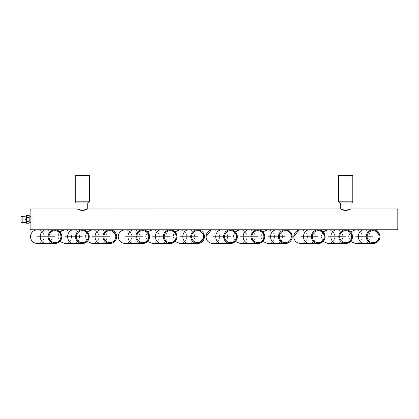 <?xml version="1.0" encoding="UTF-8"?>
<svg xmlns="http://www.w3.org/2000/svg" width="419" height="419" viewBox="0 0 419 419"><rect width="100%" height="100%" fill="white"/><g stroke="black" fill="none" stroke-linecap="round" stroke-linejoin="round"><path stroke-width="0.31" stroke-dasharray="2.1 1.57" d="M61.813 236.651A6.856 6.856 0 0 0 54.957 229.795A6.856 6.856 0 0 0 48.101 236.651A6.856 6.856 0 0 0 54.957 243.507L46.137 243.507A6.856 5.939 90 0 0 52.076 236.651A6.856 5.939 90 0 0 46.137 229.795A6.856 5.939 -90 0 0 40.203 236.651A6.856 5.939 -90 0 0 46.137 243.507A6.856 5.939 -90 0 0 52.076 236.651A6.856 5.939 -90 0 0 46.137 229.795A6.856 5.939 -90 0 0 40.203 236.651A6.856 5.939 90 0 0 46.137 243.507A6.856 5.939 90 0 0 52.076 236.651A6.856 5.939 -90 0 0 46.137 229.795A6.856 5.939 90 0 0 40.203 236.651A6.856 5.939 -90 0 0 46.137 243.507A6.856 5.939 -90 0 0 52.076 236.651A6.856 5.939 90 0 0 46.137 229.795A6.856 5.939 -90 0 0 40.203 236.651A6.856 5.939 90 0 0 46.137 243.507A6.856 5.939 90 0 0 52.076 236.651A6.856 5.939 -90 0 0 46.137 229.795A6.856 5.939 90 0 0 40.203 236.651A6.856 5.939 -90 0 0 46.137 243.507A6.856 5.939 -90 0 0 52.076 236.651A6.856 5.939 90 0 0 46.137 229.795A6.856 5.939 -90 0 0 40.203 236.651A6.856 5.939 90 0 0 46.137 243.507A6.856 5.939 90 0 0 52.076 236.651A6.856 5.939 -90 0 0 46.137 229.795A6.856 5.939 90 0 0 40.203 236.651A6.856 5.939 -90 0 0 46.137 243.507A6.856 5.939 -90 0 0 52.076 236.651A6.856 5.939 90 0 0 46.137 229.795L54.957 229.795A6.856 6.856 0 0 0 48.101 236.651C48.51 232.487 50.793 230.199 54.957 229.795A6.856 6.856 0 0 0 48.101 236.651A6.856 6.856 0 0 0 54.957 243.507A6.856 6.856 0 0 0 59.854 231.848L61.813 236.651A6.856 6.856 0 0 1 54.957 243.507A6.856 6.856 0 0 1 48.101 236.651A6.856 6.856 0 0 1 54.957 229.795A6.856 6.856 0 0 1 61.813 236.651L59.854 231.848L61.813 236.651L59.854 241.454A6.856 6.856 0 0 0 61.813 236.651L59.854 241.454A6.856 6.856 0 0 0 61.813 236.651L59.854 241.454L57.89 236.651L59.854 231.848L57.89 236.651C58.299 232.487 60.582 230.199 64.746 229.795L73.566 229.795A6.856 5.939 90 0 0 67.627 236.651A6.856 5.939 -90 0 0 73.566 243.507A6.856 5.939 -90 0 0 79.5 236.651A6.856 5.939 90 0 0 73.566 229.795A6.856 5.939 -90 0 0 67.627 236.651A6.856 5.939 90 0 0 73.566 243.507A6.856 5.939 90 0 0 79.5 236.651A6.856 5.939 -90 0 0 73.566 229.795A6.856 5.939 90 0 0 67.627 236.651A6.856 5.939 -90 0 0 73.566 243.507A6.856 5.939 -90 0 0 79.5 236.651A6.856 5.939 90 0 0 73.566 229.795A6.856 5.939 -90 0 0 67.627 236.651A6.856 5.939 90 0 0 73.566 243.507A6.856 5.939 90 0 0 79.5 236.651A6.856 5.939 -90 0 0 73.566 229.795A6.856 5.939 90 0 0 67.627 236.651A6.856 5.939 -90 0 0 73.566 243.507A6.856 5.939 -90 0 0 79.5 236.651A6.856 5.939 90 0 0 73.566 229.795A6.856 5.939 -90 0 0 67.627 236.651A6.856 5.939 90 0 0 73.566 243.507A6.856 5.939 90 0 0 79.5 236.651A6.856 5.939 -90 0 0 73.566 229.795A6.856 5.939 -90 0 0 67.627 236.651A6.856 5.939 -90 0 0 73.566 243.507A6.856 5.939 -90 0 0 79.5 236.651A6.856 5.939 -90 0 0 73.566 229.795L64.746 229.795C68.91 230.199 71.199 232.487 71.602 236.651C71.199 232.487 68.91 230.204 64.746 229.795L63.149 229.984M54.957 243.507A6.856 6.856 0 0 0 55.659 243.47A6.856 6.856 0 0 1 48.101 236.651C48.51 232.487 50.793 230.199 54.957 229.795L37.322 229.795C41.486 230.204 43.77 232.487 44.178 236.651C43.77 232.487 41.486 230.204 37.322 229.795L46.137 229.795L37.322 229.795C33.159 230.199 30.87 232.487 30.467 236.651C30.87 232.487 33.159 230.199 37.322 229.795L54.957 229.795L37.322 229.795C41.486 230.204 43.77 232.487 44.178 236.651C43.77 240.815 41.486 243.104 37.322 243.507L46.137 243.507L37.322 243.507C41.486 243.104 43.77 240.815 44.178 236.651C43.77 240.815 41.486 243.104 37.322 243.507L54.957 243.507C50.793 243.099 48.51 240.815 48.101 236.651C48.51 240.815 50.793 243.099 54.957 243.507L37.322 243.507C41.486 243.104 43.77 240.815 44.178 236.651C43.77 232.487 41.486 230.204 37.322 229.795L54.957 229.795C50.793 230.199 48.51 232.487 48.101 236.651C48.51 240.815 50.793 243.099 54.957 243.507L46.137 243.507L54.957 243.507M64.746 243.507L82.381 243.507C78.217 243.099 75.933 240.815 75.525 236.651C75.933 232.487 78.217 230.199 82.381 229.795L64.746 229.795C68.91 230.204 71.199 232.487 71.602 236.651C71.199 240.815 68.91 243.104 64.746 243.507L82.381 243.507C86.55 243.104 88.833 240.815 89.242 236.651C88.833 240.815 86.55 243.104 82.381 243.507L64.746 243.507L82.381 243.507C78.217 243.099 75.933 240.815 75.525 236.651C75.933 240.815 78.217 243.104 82.381 243.507L64.746 243.507C68.91 243.104 71.199 240.815 71.602 236.651C71.199 240.815 68.91 243.104 64.746 243.507L73.566 243.507L64.746 243.507C68.91 243.104 71.199 240.815 71.602 236.651C71.199 232.487 68.91 230.204 64.746 229.795L82.381 229.795C78.217 230.199 75.933 232.487 75.525 236.651A6.856 6.856 0 0 0 82.381 243.507A6.856 6.856 0 0 0 89.242 236.651A6.856 6.856 0 0 0 82.381 229.795A6.856 6.856 0 0 0 75.525 236.651A6.856 6.856 0 0 0 82.381 243.507L73.566 243.507A6.856 5.939 90 0 0 79.5 236.651A6.856 5.939 90 0 0 73.566 229.795L82.381 229.795A6.856 6.856 0 0 0 75.525 236.651C75.933 232.487 78.217 230.199 82.381 229.795A6.856 6.856 0 0 0 75.525 236.651A6.856 6.856 0 0 0 82.381 243.507A6.856 6.856 0 0 0 87.278 231.848L89.242 236.651A6.856 6.856 0 0 1 82.381 243.507A6.856 6.856 0 0 1 75.525 236.651A6.856 6.856 0 0 1 82.381 229.795A6.856 6.856 0 0 1 89.242 236.651L87.278 231.848L89.242 236.651L87.278 241.454L85.314 236.651L87.278 231.848L85.314 236.651C85.722 232.487 88.006 230.199 92.17 229.795L100.989 229.795A6.856 5.939 90 0 0 95.05 236.651A6.856 5.939 -90 0 0 100.989 243.507A6.856 5.939 -90 0 0 106.929 236.651A6.856 5.939 90 0 0 100.989 229.795A6.856 5.939 -90 0 0 95.05 236.651A6.856 5.939 90 0 0 100.989 243.507A6.856 5.939 90 0 0 106.929 236.651A6.856 5.939 -90 0 0 100.989 229.795A6.856 5.939 90 0 0 95.05 236.651A6.856 5.939 -90 0 0 100.989 243.507A6.856 5.939 -90 0 0 106.929 236.651A6.856 5.939 90 0 0 100.989 229.795A6.856 5.939 -90 0 0 95.05 236.651A6.856 5.939 90 0 0 100.989 243.507A6.856 5.939 90 0 0 106.929 236.651A6.856 5.939 -90 0 0 100.989 229.795A6.856 5.939 90 0 0 95.05 236.651A6.856 5.939 -90 0 0 100.989 243.507A6.856 5.939 -90 0 0 106.929 236.651A6.856 5.939 90 0 0 100.989 229.795A6.856 5.939 -90 0 0 95.05 236.651A6.856 5.939 90 0 0 100.989 243.507A6.856 5.939 90 0 0 106.929 236.651A6.856 5.939 -90 0 0 100.989 229.795A6.856 5.939 -90 0 0 95.05 236.651A6.856 5.939 -90 0 0 100.989 243.507A6.856 5.939 -90 0 0 106.929 236.651A6.856 5.939 -90 0 0 100.989 229.795L92.17 229.795C96.339 230.204 98.622 232.487 99.031 236.651C98.622 232.487 96.339 230.204 92.17 229.795L109.809 229.795A6.856 6.856 0 0 0 102.954 236.651A6.856 6.856 0 0 1 109.809 229.795A6.856 6.856 0 0 1 116.665 236.651A6.856 6.856 0 0 1 109.809 243.507A6.856 6.856 0 0 1 102.954 236.651A6.856 6.856 0 0 0 109.809 243.507A6.856 6.856 0 0 1 102.954 236.651A6.856 6.856 0 0 1 109.809 229.795A6.856 6.856 0 0 1 116.665 236.651C116.257 240.815 113.973 243.104 109.809 243.507A6.856 6.856 0 0 1 102.954 236.651C103.357 232.487 105.646 230.199 109.809 229.795A6.856 6.856 0 0 0 102.954 236.651C103.357 232.487 105.646 230.199 109.809 229.795L92.17 229.795C96.339 230.204 98.622 232.487 99.031 236.651C98.622 240.815 96.339 243.104 92.17 243.507L100.989 243.507A6.856 5.939 90 0 0 106.929 236.651A6.856 5.939 90 0 0 100.989 229.795L109.809 229.795C105.646 230.199 103.357 232.487 102.954 236.651C103.357 240.815 105.646 243.099 109.809 243.507L92.17 243.507C96.339 243.104 98.622 240.815 99.031 236.651C98.622 240.815 96.339 243.104 92.17 243.507L109.809 243.507C113.973 243.104 116.257 240.815 116.665 236.651C116.257 240.815 113.973 243.104 109.809 243.507C105.646 243.099 103.357 240.815 102.954 236.651C103.357 240.815 105.646 243.099 109.809 243.507L92.17 243.507C96.339 243.104 98.622 240.815 99.031 236.651C98.622 232.487 96.339 230.204 92.17 229.795L109.809 229.795L92.17 229.795M170.145 243.507L152.506 243.507C156.675 243.104 158.958 240.815 159.367 236.651C158.958 232.487 156.675 230.204 152.506 229.795L170.145 229.795C165.982 230.199 163.693 232.487 163.29 236.651C163.693 240.815 165.982 243.099 170.145 243.507L152.506 243.507L170.145 243.507C165.982 243.099 163.693 240.815 163.29 236.651C163.693 240.815 165.982 243.099 170.145 243.507L152.506 243.507C156.675 243.104 158.958 240.815 159.367 236.651C158.958 240.815 156.675 243.104 152.506 243.507L170.145 243.507A6.856 6.856 0 0 1 163.29 236.651C163.693 232.487 165.982 230.199 170.145 229.795A6.856 6.856 0 0 0 163.29 236.651C163.693 232.487 165.982 230.199 170.145 229.795L152.506 229.795C156.675 230.204 158.958 232.487 159.367 236.651C158.958 240.815 156.675 243.104 152.506 243.507L161.325 243.507A6.856 5.939 90 0 0 167.265 236.651A6.856 5.939 90 0 0 161.325 229.795L152.506 229.795C148.342 230.199 146.058 232.487 145.65 236.651L147.614 231.848L149.578 236.651A6.856 6.856 0 0 1 144.361 243.308A6.856 6.856 0 0 0 144.361 229.994L143.424 229.832A6.856 6.856 0 0 0 135.861 236.651A6.856 6.856 0 0 1 142.717 229.795A6.856 6.856 0 0 1 149.578 236.651A6.856 6.856 0 0 1 142.717 243.507A6.856 6.856 0 0 1 135.861 236.651A6.856 6.856 0 0 0 143.424 243.47A6.856 6.856 0 0 1 135.861 236.651A6.856 6.856 0 0 1 142.717 229.795A6.856 6.856 0 0 1 149.578 236.651L147.614 231.848L149.578 236.651L147.614 241.454L149.578 236.651L147.614 241.454L145.65 236.651C146.058 232.487 148.342 230.199 152.506 229.795L161.325 229.795A6.856 5.939 90 0 0 155.386 236.651A6.856 5.939 -90 0 0 161.325 243.507A6.856 5.939 -90 0 0 167.265 236.651A6.856 5.939 90 0 0 161.325 229.795A6.856 5.939 -90 0 0 155.386 236.651A6.856 5.939 90 0 0 161.325 243.507A6.856 5.939 90 0 0 167.265 236.651A6.856 5.939 -90 0 0 161.325 229.795A6.856 5.939 90 0 0 155.386 236.651A6.856 5.939 -90 0 0 161.325 243.507A6.856 5.939 -90 0 0 167.265 236.651A6.856 5.939 90 0 0 161.325 229.795A6.856 5.939 -90 0 0 155.386 236.651A6.856 5.939 90 0 0 161.325 243.507A6.856 5.939 90 0 0 167.265 236.651A6.856 5.939 -90 0 0 161.325 229.795A6.856 5.939 90 0 0 155.386 236.651A6.856 5.939 -90 0 0 161.325 243.507A6.856 5.939 -90 0 0 167.265 236.651A6.856 5.939 90 0 0 161.325 229.795A6.856 5.939 -90 0 0 155.386 236.651A6.856 5.939 90 0 0 161.325 243.507A6.856 5.939 90 0 0 167.265 236.651A6.856 5.939 -90 0 0 161.325 229.795A6.856 5.939 -90 0 0 155.386 236.651A6.856 5.939 -90 0 0 161.325 243.507A6.856 5.939 -90 0 0 167.265 236.651A6.856 5.939 -90 0 0 161.325 229.795L152.506 229.795C156.675 230.204 158.958 232.487 159.367 236.651C158.958 232.487 156.675 230.204 152.506 229.795L170.145 229.795A6.856 6.856 0 0 0 163.29 236.651A6.856 6.856 0 0 1 170.145 229.795A6.856 6.856 0 0 1 177.001 236.651A6.856 6.856 0 0 0 175.037 231.848L177.001 236.651A6.856 6.856 0 0 1 170.145 243.507A6.856 6.856 0 0 1 163.29 236.651A6.856 6.856 0 0 0 170.145 243.507A6.856 6.856 0 0 1 163.29 236.651A6.856 6.856 0 0 1 170.145 229.795A6.856 6.856 0 0 1 177.001 236.651L175.037 231.848L177.001 236.651L175.037 241.454A6.856 6.856 0 0 0 177.001 236.651L175.037 241.454A6.856 6.856 0 0 0 177.001 236.651L175.037 241.454L173.078 236.651L175.037 231.848L173.078 236.651C173.482 232.487 175.771 230.199 179.934 229.795L188.749 229.795A6.856 5.939 90 0 0 182.815 236.651A6.856 5.939 -90 0 0 188.749 243.507A6.856 5.939 -90 0 0 194.688 236.651A6.856 5.939 90 0 0 188.749 229.795A6.856 5.939 -90 0 0 182.815 236.651A6.856 5.939 90 0 0 188.749 243.507A6.856 5.939 90 0 0 194.688 236.651A6.856 5.939 -90 0 0 188.749 229.795A6.856 5.939 90 0 0 182.815 236.651A6.856 5.939 -90 0 0 188.749 243.507A6.856 5.939 -90 0 0 194.688 236.651A6.856 5.939 90 0 0 188.749 229.795A6.856 5.939 -90 0 0 182.815 236.651A6.856 5.939 90 0 0 188.749 243.507A6.856 5.939 90 0 0 194.688 236.651A6.856 5.939 -90 0 0 188.749 229.795A6.856 5.939 90 0 0 182.815 236.651A6.856 5.939 -90 0 0 188.749 243.507A6.856 5.939 -90 0 0 194.688 236.651A6.856 5.939 90 0 0 188.749 229.795A6.856 5.939 -90 0 0 182.815 236.651A6.856 5.939 90 0 0 188.749 243.507A6.856 5.939 90 0 0 194.688 236.651A6.856 5.939 -90 0 0 188.749 229.795A6.856 5.939 -90 0 0 182.815 236.651A6.856 5.939 -90 0 0 188.749 243.507A6.856 5.939 -90 0 0 194.688 236.651A6.856 5.939 -90 0 0 188.749 229.795L179.934 229.795C184.098 230.204 186.382 232.487 186.79 236.651C186.382 232.487 184.098 230.204 179.934 229.795L197.569 229.795A6.856 6.856 0 0 0 190.713 236.651A6.856 6.856 0 0 1 197.569 229.795A6.856 6.856 0 0 1 204.425 236.651A6.856 6.856 0 0 1 197.569 243.507A6.856 6.856 0 0 1 190.713 236.651A6.856 6.856 0 0 0 197.569 243.507A6.856 6.856 0 0 1 190.713 236.651A6.856 6.856 0 0 1 197.569 229.795A6.856 6.856 0 0 1 204.425 236.651M125.082 243.507L142.717 243.507C138.553 243.099 136.269 240.815 135.861 236.651C136.269 232.487 138.553 230.199 142.717 229.795L125.082 229.795C129.246 230.204 131.535 232.487 131.938 236.651C131.535 240.815 129.246 243.104 125.082 243.507L142.717 243.507C138.553 243.099 136.269 240.815 135.861 236.651C136.269 240.815 138.553 243.104 142.717 243.507L125.082 243.507C129.246 243.104 131.535 240.815 131.938 236.651C131.535 240.815 129.246 243.104 125.082 243.507L133.902 243.507L125.082 243.507C129.246 243.104 131.535 240.815 131.938 236.651C131.535 232.487 129.246 230.204 125.082 229.795L142.717 229.795A6.856 6.856 0 0 0 135.861 236.651A6.856 6.856 0 0 0 142.717 243.507L133.902 243.507A6.856 5.939 -90 0 0 139.836 236.651A6.856 5.939 90 0 0 133.902 229.795A6.856 5.939 90 0 0 127.963 236.651A6.856 5.939 -90 0 0 133.902 243.507A6.856 5.939 90 0 0 139.836 236.651A6.856 5.939 -90 0 0 133.902 229.795A6.856 5.939 -90 0 0 127.963 236.651A6.856 5.939 90 0 0 133.902 243.507A6.856 5.939 -90 0 0 139.836 236.651A6.856 5.939 90 0 0 133.902 229.795A6.856 5.939 90 0 0 127.963 236.651A6.856 5.939 -90 0 0 133.902 243.507A6.856 5.939 90 0 0 139.836 236.651A6.856 5.939 -90 0 0 133.902 229.795A6.856 5.939 -90 0 0 127.963 236.651A6.856 5.939 90 0 0 133.902 243.507A6.856 5.939 -90 0 0 139.836 236.651A6.856 5.939 90 0 0 133.902 229.795A6.856 5.939 90 0 0 127.963 236.651A6.856 5.939 -90 0 0 133.902 243.507A6.856 5.939 90 0 0 139.836 236.651A6.856 5.939 -90 0 0 133.902 229.795A6.856 5.939 -90 0 0 127.963 236.651A6.856 5.939 90 0 0 133.902 243.507A6.856 5.939 -90 0 0 139.836 236.651A6.856 5.939 -90 0 0 133.902 229.795A6.856 5.939 -90 0 0 127.963 236.651A6.856 5.939 -90 0 0 133.902 243.507A6.856 5.939 90 0 0 139.836 236.651A6.856 5.939 90 0 0 133.902 229.795L125.082 229.795C129.246 230.204 131.535 232.487 131.938 236.651C131.535 232.487 129.246 230.204 125.082 229.795L142.717 229.795C138.553 230.199 136.269 232.487 135.861 236.651C136.269 232.487 138.553 230.199 142.717 229.795L125.082 229.795C120.918 230.199 118.635 232.487 118.226 236.651M204.409 236.169L204.336 235.541A6.856 6.856 0 0 0 199.214 229.994L198.276 229.832M197.569 243.507L188.749 243.507L197.569 243.507C193.405 243.104 191.122 240.815 190.713 236.651C191.122 232.487 193.405 230.199 197.569 229.795L179.934 229.795C184.098 230.204 186.382 232.487 186.79 236.651C186.382 240.815 184.098 243.104 179.934 243.507L197.569 243.507C193.405 243.099 191.122 240.815 190.713 236.651C191.122 240.815 193.405 243.099 197.569 243.507L179.934 243.507C184.098 243.104 186.382 240.815 186.79 236.651C186.382 240.815 184.098 243.104 179.934 243.507L188.749 243.507L179.934 243.507C184.098 243.104 186.382 240.815 186.79 236.651C186.382 232.487 184.098 230.204 179.934 229.795L197.569 229.795A6.856 6.856 0 0 0 190.713 236.651A6.856 6.856 0 0 0 197.569 243.507L188.749 243.507A6.856 5.939 90 0 0 194.688 236.651A6.856 5.939 90 0 0 188.749 229.795L197.569 229.795C193.405 230.199 191.122 232.487 190.713 236.651C191.122 232.487 193.405 230.199 197.569 229.795L179.934 229.795C175.771 230.199 173.482 232.487 173.078 236.651L175.037 241.454M230.481 243.507L212.842 243.507C217.011 243.104 219.294 240.815 219.703 236.651C219.294 232.487 217.011 230.204 212.842 229.795L230.481 229.795C226.318 230.199 224.029 232.487 223.626 236.651C224.029 240.815 226.318 243.099 230.481 243.507L212.842 243.507L230.481 243.507C226.318 243.099 224.029 240.815 223.626 236.651C224.029 240.815 226.318 243.099 230.481 243.507L212.842 243.507C217.011 243.104 219.294 240.815 219.703 236.651C219.294 232.487 217.011 230.204 212.842 229.795L230.481 229.795L212.842 229.795C217.011 230.204 219.294 232.487 219.703 236.651C219.294 240.815 217.011 243.104 212.842 243.507L230.481 243.507A6.856 6.856 0 0 1 223.626 236.651A6.856 6.856 0 0 0 230.481 243.507A6.856 6.856 0 0 1 223.626 236.651C224.029 232.487 226.318 230.199 230.481 229.795L212.842 229.795C208.678 230.199 206.394 232.487 205.986 236.651C206.394 232.487 208.678 230.199 212.842 229.795L221.661 229.795L212.842 229.795C217.011 230.199 219.294 232.487 219.703 236.651C219.294 240.815 217.011 243.104 212.842 243.507L221.661 243.507A6.856 5.939 90 0 0 227.601 236.651A6.856 5.939 90 0 0 221.661 229.795A6.856 5.939 -90 0 0 215.722 236.651A6.856 5.939 -90 0 0 221.661 243.507A6.856 5.939 -90 0 0 227.601 236.651A6.856 5.939 -90 0 0 221.661 229.795A6.856 5.939 -90 0 0 215.722 236.651A6.856 5.939 90 0 0 221.661 243.507A6.856 5.939 90 0 0 227.601 236.651A6.856 5.939 -90 0 0 221.661 229.795A6.856 5.939 90 0 0 215.722 236.651A6.856 5.939 -90 0 0 221.661 243.507A6.856 5.939 -90 0 0 227.601 236.651A6.856 5.939 90 0 0 221.661 229.795A6.856 5.939 -90 0 0 215.722 236.651A6.856 5.939 90 0 0 221.661 243.507A6.856 5.939 90 0 0 227.601 236.651A6.856 5.939 -90 0 0 221.661 229.795A6.856 5.939 90 0 0 215.722 236.651A6.856 5.939 -90 0 0 221.661 243.507A6.856 5.939 -90 0 0 227.601 236.651A6.856 5.939 90 0 0 221.661 229.795A6.856 5.939 -90 0 0 215.722 236.651A6.856 5.939 90 0 0 221.661 243.507A6.856 5.939 90 0 0 227.601 236.651A6.856 5.939 -90 0 0 221.661 229.795A6.856 5.939 90 0 0 215.722 236.651A6.856 5.939 -90 0 0 221.661 243.507A6.856 5.939 -90 0 0 227.601 236.651A6.856 5.939 90 0 0 221.661 229.795L230.481 229.795A6.856 6.856 0 0 0 223.626 236.651A6.856 6.856 0 0 1 230.481 229.795A6.856 6.856 0 0 1 237.337 236.651L235.373 241.454A6.856 6.856 0 0 0 237.337 236.651A6.856 6.856 0 0 1 230.481 243.507A6.856 6.856 0 0 1 223.626 236.651C224.029 232.487 226.318 230.199 230.481 229.795A6.856 6.856 0 0 0 223.626 236.651A6.856 6.856 0 0 1 230.481 229.795A6.856 6.856 0 0 1 237.337 236.651A6.856 6.856 0 0 0 232.126 229.994L231.183 229.832M257.905 243.507L249.085 243.507L257.905 243.507C253.741 243.099 251.458 240.815 251.049 236.651C251.458 232.487 253.741 230.199 257.905 229.795L240.27 229.795C244.434 230.204 246.718 232.487 247.126 236.651C246.718 240.815 244.434 243.104 240.27 243.507L257.905 243.507C253.741 243.099 251.458 240.815 251.049 236.651C251.458 240.815 253.741 243.099 257.905 243.507L240.27 243.507C244.434 243.104 246.718 240.815 247.126 236.651C246.718 240.815 244.434 243.104 240.27 243.507L249.085 243.507L240.27 243.507C244.434 243.104 246.718 240.815 247.126 236.651C246.718 232.487 244.434 230.204 240.27 229.795L257.905 229.795L240.27 229.795C244.434 230.199 246.718 232.487 247.126 236.651C246.718 232.487 244.434 230.204 240.27 229.795C236.107 230.199 233.818 232.487 233.414 236.651L235.373 241.454L237.337 236.651L235.373 231.848L237.337 236.651L235.373 241.454A6.856 6.856 0 0 0 237.337 236.651L235.373 231.848L233.414 236.651C233.818 232.487 236.107 230.199 240.27 229.795L257.905 229.795C253.741 230.199 251.458 232.487 251.049 236.651A6.856 6.856 0 0 0 257.905 243.507A6.856 6.856 0 0 1 251.049 236.651A6.856 6.856 0 0 0 257.905 243.507L249.085 243.507A6.856 5.939 90 0 0 255.024 236.651A6.856 5.939 90 0 0 249.085 229.795A6.856 5.939 -90 0 0 243.151 236.651A6.856 5.939 -90 0 0 249.085 243.507A6.856 5.939 -90 0 0 255.024 236.651A6.856 5.939 -90 0 0 249.085 229.795A6.856 5.939 -90 0 0 243.151 236.651A6.856 5.939 90 0 0 249.085 243.507A6.856 5.939 90 0 0 255.024 236.651A6.856 5.939 -90 0 0 249.085 229.795A6.856 5.939 90 0 0 243.151 236.651A6.856 5.939 -90 0 0 249.085 243.507A6.856 5.939 -90 0 0 255.024 236.651A6.856 5.939 90 0 0 249.085 229.795A6.856 5.939 -90 0 0 243.151 236.651A6.856 5.939 90 0 0 249.085 243.507A6.856 5.939 90 0 0 255.024 236.651A6.856 5.939 -90 0 0 249.085 229.795A6.856 5.939 90 0 0 243.151 236.651A6.856 5.939 -90 0 0 249.085 243.507A6.856 5.939 -90 0 0 255.024 236.651A6.856 5.939 90 0 0 249.085 229.795A6.856 5.939 -90 0 0 243.151 236.651A6.856 5.939 90 0 0 249.085 243.507A6.856 5.939 90 0 0 255.024 236.651A6.856 5.939 -90 0 0 249.085 229.795A6.856 5.939 90 0 0 243.151 236.651A6.856 5.939 -90 0 0 249.085 243.507A6.856 5.939 -90 0 0 255.024 236.651A6.856 5.939 90 0 0 249.085 229.795L257.905 229.795A6.856 6.856 0 0 0 251.049 236.651A6.856 6.856 0 0 1 257.905 229.795A6.856 6.856 0 0 1 264.761 236.651L262.802 241.454A6.856 6.856 0 0 0 264.761 236.651A6.856 6.856 0 0 1 257.905 243.507A6.856 6.856 0 0 1 251.049 236.651C251.458 232.487 253.741 230.199 257.905 229.795A6.856 6.856 0 0 0 251.049 236.651A6.856 6.856 0 0 1 257.905 229.795A6.856 6.856 0 0 1 264.761 236.651A6.856 6.856 0 0 0 259.55 229.994L258.612 229.832M292.19 236.651A6.856 6.856 0 0 0 292.169 236.169L292.095 235.541A6.856 6.856 0 0 0 286.973 229.994L286.036 229.832A6.856 6.856 0 0 0 278.473 236.651A6.856 6.856 0 0 1 285.334 229.795A6.856 6.856 0 0 1 292.19 236.651A6.856 6.856 0 0 1 285.334 243.507A6.856 6.856 0 0 1 278.473 236.651A6.856 6.856 0 0 0 285.334 243.507A6.856 6.856 0 0 0 292.19 236.651C291.781 240.815 289.498 243.104 285.334 243.507A6.856 6.856 0 0 0 292.19 236.651C291.781 240.815 289.498 243.104 285.334 243.507A6.856 6.856 0 0 1 278.473 236.651A6.856 6.856 0 0 1 285.334 229.795A6.856 6.856 0 0 1 292.19 236.651C291.781 240.815 289.498 243.104 285.334 243.507A6.856 6.856 0 0 1 278.473 236.651C278.881 232.487 281.165 230.199 285.334 229.795A6.856 6.856 0 0 0 278.473 236.651C278.881 232.487 281.165 230.199 285.334 229.795L276.514 229.795A6.856 5.939 90 0 0 270.574 236.651A6.856 5.939 -90 0 0 276.514 243.507A6.856 5.939 -90 0 0 282.453 236.651A6.856 5.939 90 0 0 276.514 229.795A6.856 5.939 -90 0 0 270.574 236.651A6.856 5.939 90 0 0 276.514 243.507A6.856 5.939 90 0 0 282.453 236.651A6.856 5.939 -90 0 0 276.514 229.795A6.856 5.939 90 0 0 270.574 236.651A6.856 5.939 -90 0 0 276.514 243.507A6.856 5.939 -90 0 0 282.453 236.651A6.856 5.939 90 0 0 276.514 229.795A6.856 5.939 -90 0 0 270.574 236.651A6.856 5.939 90 0 0 276.514 243.507A6.856 5.939 90 0 0 282.453 236.651A6.856 5.939 -90 0 0 276.514 229.795A6.856 5.939 90 0 0 270.574 236.651A6.856 5.939 -90 0 0 276.514 243.507A6.856 5.939 -90 0 0 282.453 236.651A6.856 5.939 90 0 0 276.514 229.795A6.856 5.939 -90 0 0 270.574 236.651A6.856 5.939 90 0 0 276.514 243.507A6.856 5.939 90 0 0 282.453 236.651A6.856 5.939 -90 0 0 276.514 229.795A6.856 5.939 -90 0 0 270.574 236.651A6.856 5.939 -90 0 0 276.514 243.507A6.856 5.939 -90 0 0 282.453 236.651A6.856 5.939 -90 0 0 276.514 229.795L267.694 229.795C271.858 230.204 274.146 232.487 274.55 236.651C274.146 232.487 271.858 230.204 267.694 229.795L285.334 229.795L267.694 229.795C271.858 230.204 274.146 232.487 274.55 236.651C274.146 240.815 271.858 243.104 267.694 243.507L276.514 243.507A6.856 5.939 90 0 0 282.453 236.651A6.856 5.939 90 0 0 276.514 229.795L285.334 229.795C281.165 230.199 278.881 232.487 278.473 236.651C278.881 240.815 281.165 243.099 285.334 243.507L267.694 243.507C271.858 243.104 274.146 240.815 274.55 236.651C274.146 240.815 271.858 243.104 267.694 243.507L285.334 243.507C281.165 243.099 278.881 240.815 278.473 236.651C278.881 240.815 281.165 243.099 285.334 243.507L267.694 243.507C271.858 243.104 274.146 240.815 274.55 236.651C274.146 232.487 271.858 230.204 267.694 229.795L276.514 229.795M325.097 236.651A6.856 6.856 0 0 0 319.886 229.994L318.948 229.832A6.856 6.856 0 0 0 311.385 236.651A6.856 6.856 0 0 1 318.241 229.795A6.856 6.856 0 0 1 325.097 236.651A6.856 6.856 0 0 1 318.241 243.507A6.856 6.856 0 0 1 311.385 236.651A6.856 6.856 0 0 0 318.948 243.47A6.856 6.856 0 0 1 311.385 236.651A6.856 6.856 0 0 1 318.241 229.795A6.856 6.856 0 0 1 325.097 236.651L323.138 231.848L325.097 236.651L323.138 241.454A6.856 6.856 0 0 0 325.097 236.651L323.138 241.454A6.856 6.856 0 0 0 325.097 236.651L323.138 241.454L321.174 236.651L323.138 231.848L325.097 236.651M318.241 243.507L309.421 243.507L318.241 243.507C314.077 243.099 311.794 240.815 311.385 236.651C311.794 232.487 314.077 230.199 318.241 229.795L300.606 229.795C304.77 230.204 307.054 232.487 307.462 236.651C307.054 240.815 304.77 243.104 300.606 243.507L318.241 243.507C314.077 243.099 311.794 240.815 311.385 236.651C311.794 240.815 314.077 243.104 318.241 243.507L300.606 243.507C304.77 243.104 307.054 240.815 307.462 236.651C307.054 240.815 304.77 243.104 300.606 243.507L309.421 243.507L300.606 243.507C304.77 243.104 307.054 240.815 307.462 236.651C307.054 232.487 304.77 230.199 300.606 229.795L318.241 229.795A6.856 6.856 0 0 0 311.385 236.651A6.856 6.856 0 0 0 318.241 243.507L309.421 243.507A6.856 5.939 -90 0 0 315.36 236.651A6.856 5.939 90 0 0 309.421 229.795A6.856 5.939 90 0 0 303.487 236.651A6.856 5.939 -90 0 0 309.421 243.507A6.856 5.939 90 0 0 315.36 236.651A6.856 5.939 -90 0 0 309.421 229.795A6.856 5.939 -90 0 0 303.487 236.651A6.856 5.939 90 0 0 309.421 243.507A6.856 5.939 -90 0 0 315.36 236.651A6.856 5.939 90 0 0 309.421 229.795A6.856 5.939 90 0 0 303.487 236.651A6.856 5.939 -90 0 0 309.421 243.507A6.856 5.939 90 0 0 315.36 236.651A6.856 5.939 -90 0 0 309.421 229.795A6.856 5.939 -90 0 0 303.487 236.651A6.856 5.939 90 0 0 309.421 243.507A6.856 5.939 -90 0 0 315.36 236.651A6.856 5.939 90 0 0 309.421 229.795A6.856 5.939 90 0 0 303.487 236.651A6.856 5.939 -90 0 0 309.421 243.507A6.856 5.939 90 0 0 315.36 236.651A6.856 5.939 -90 0 0 309.421 229.795A6.856 5.939 -90 0 0 303.487 236.651A6.856 5.939 90 0 0 309.421 243.507A6.856 5.939 -90 0 0 315.36 236.651A6.856 5.939 -90 0 0 309.421 229.795A6.856 5.939 -90 0 0 303.487 236.651A6.856 5.939 -90 0 0 309.421 243.507A6.856 5.939 90 0 0 315.36 236.651A6.856 5.939 90 0 0 309.421 229.795L300.606 229.795C304.77 230.204 307.054 232.487 307.462 236.651C307.054 232.487 304.77 230.204 300.606 229.795L318.241 229.795C314.077 230.199 311.794 232.487 311.385 236.651C311.794 232.487 314.077 230.199 318.241 229.795L300.606 229.795C296.443 230.199 294.154 232.487 293.75 236.651M350.562 231.848L348.598 236.651L350.562 241.454L348.598 236.651L350.562 241.454L348.598 236.651L350.562 231.848L348.598 236.651L350.562 231.848L352.526 236.651L350.562 241.454A6.856 6.856 0 0 0 352.526 236.651L350.562 241.454A6.856 6.856 0 0 0 347.309 229.994L346.372 229.832A6.856 6.856 0 0 0 338.809 236.651A6.856 6.856 0 0 1 345.67 229.795A6.856 6.856 0 0 1 352.526 236.651A6.856 6.856 0 0 1 345.67 243.507A6.856 6.856 0 0 1 338.809 236.651A6.856 6.856 0 0 0 345.67 243.507A6.856 6.856 0 0 1 338.809 236.651A6.856 6.856 0 0 1 345.67 229.795A6.856 6.856 0 0 1 352.526 236.651L350.562 231.848L352.526 236.651C352.117 240.815 349.834 243.104 345.67 243.507A6.856 6.856 0 0 1 338.809 236.651C339.217 232.487 341.501 230.199 345.67 229.795A6.856 6.856 0 0 0 338.809 236.651C339.217 232.487 341.501 230.199 345.67 229.795L336.85 229.795A6.856 5.939 90 0 0 330.91 236.651A6.856 5.939 -90 0 0 336.85 243.507A6.856 5.939 -90 0 0 342.789 236.651A6.856 5.939 90 0 0 336.85 229.795A6.856 5.939 -90 0 0 330.91 236.651A6.856 5.939 90 0 0 336.85 243.507A6.856 5.939 90 0 0 342.789 236.651A6.856 5.939 -90 0 0 336.85 229.795A6.856 5.939 90 0 0 330.91 236.651A6.856 5.939 -90 0 0 336.85 243.507A6.856 5.939 -90 0 0 342.789 236.651A6.856 5.939 90 0 0 336.85 229.795A6.856 5.939 -90 0 0 330.91 236.651A6.856 5.939 90 0 0 336.85 243.507A6.856 5.939 90 0 0 342.789 236.651A6.856 5.939 -90 0 0 336.85 229.795A6.856 5.939 90 0 0 330.91 236.651A6.856 5.939 -90 0 0 336.85 243.507A6.856 5.939 -90 0 0 342.789 236.651A6.856 5.939 90 0 0 336.85 229.795A6.856 5.939 -90 0 0 330.91 236.651A6.856 5.939 90 0 0 336.85 243.507A6.856 5.939 90 0 0 342.789 236.651A6.856 5.939 -90 0 0 336.85 229.795A6.856 5.939 -90 0 0 330.91 236.651A6.856 5.939 -90 0 0 336.85 243.507A6.856 5.939 -90 0 0 342.789 236.651A6.856 5.939 -90 0 0 336.85 229.795L328.03 229.795C332.194 230.204 334.482 232.487 334.886 236.651C334.482 232.487 332.194 230.199 328.03 229.795L345.67 229.795L328.03 229.795C323.866 230.199 321.583 232.487 321.174 236.651L323.138 231.848L321.174 236.651L323.138 241.454M379.949 236.651A6.856 6.856 0 0 0 379.933 236.169L379.86 235.541A6.856 6.856 0 0 0 374.738 229.994L373.795 229.832A6.856 6.856 0 0 0 366.237 236.651A6.856 6.856 0 0 1 373.093 229.795A6.856 6.856 0 0 1 379.949 236.651A6.856 6.856 0 0 1 373.093 243.507A6.856 6.856 0 0 1 366.237 236.651A6.856 6.856 0 0 0 373.795 243.47A6.856 6.856 0 0 1 366.237 236.651A6.856 6.856 0 0 1 373.093 229.795A6.856 6.856 0 0 1 379.949 236.651M374.738 243.308A6.856 6.856 0 0 0 379.86 237.762A6.856 6.856 0 0 1 374.738 243.308L373.795 243.47M364.273 229.795L373.093 229.795A6.856 6.856 0 0 0 366.237 236.651A6.856 6.856 0 0 0 373.093 243.507L364.273 243.507A6.856 5.939 -90 0 0 370.213 236.651A6.856 5.939 90 0 0 364.273 229.795A6.856 5.939 90 0 0 358.339 236.651A6.856 5.939 -90 0 0 364.273 243.507A6.856 5.939 90 0 0 370.213 236.651A6.856 5.939 -90 0 0 364.273 229.795A6.856 5.939 -90 0 0 358.339 236.651A6.856 5.939 90 0 0 364.273 243.507A6.856 5.939 -90 0 0 370.213 236.651A6.856 5.939 90 0 0 364.273 229.795A6.856 5.939 90 0 0 358.339 236.651A6.856 5.939 -90 0 0 364.273 243.507A6.856 5.939 90 0 0 370.213 236.651A6.856 5.939 -90 0 0 364.273 229.795A6.856 5.939 -90 0 0 358.339 236.651A6.856 5.939 90 0 0 364.273 243.507A6.856 5.939 -90 0 0 370.213 236.651A6.856 5.939 90 0 0 364.273 229.795A6.856 5.939 90 0 0 358.339 236.651A6.856 5.939 -90 0 0 364.273 243.507A6.856 5.939 90 0 0 370.213 236.651A6.856 5.939 -90 0 0 364.273 229.795A6.856 5.939 -90 0 0 358.339 236.651A6.856 5.939 90 0 0 364.273 243.507A6.856 5.939 -90 0 0 370.213 236.651A6.856 5.939 -90 0 0 364.273 229.795A6.856 5.939 -90 0 0 358.339 236.651A6.856 5.939 -90 0 0 364.273 243.507A6.856 5.939 90 0 0 370.213 236.651A6.856 5.939 90 0 0 364.273 229.795L355.459 229.795C359.622 230.204 361.906 232.487 362.315 236.651C361.906 232.487 359.622 230.204 355.459 229.795L373.093 229.795C368.93 230.199 366.641 232.487 366.237 236.651C366.641 232.487 368.93 230.199 373.093 229.795L355.459 229.795C359.622 230.204 361.906 232.487 362.315 236.651C361.906 240.815 359.622 243.104 355.459 243.507L364.273 243.507L355.459 243.507C359.622 243.104 361.906 240.815 362.315 236.651C361.906 240.815 359.622 243.104 355.459 243.507L373.093 243.507C368.93 243.099 366.641 240.815 366.237 236.651C366.641 240.815 368.93 243.099 373.093 243.507L355.459 243.507C359.622 243.104 361.906 240.815 362.315 236.651C361.906 232.487 359.622 230.204 355.459 229.795L373.093 229.795C368.93 230.199 366.641 232.487 366.237 236.651C366.641 240.815 368.93 243.099 373.093 243.507L364.273 243.507L373.093 243.507M77.033 208.95L77.478 209.17L77.033 208.95L77.033 202.916L88.414 202.916L77.033 202.916L87.733 202.916L77.033 202.916L87.733 202.916L87.733 208.95L87.246 209.191L340.317 208.95L345.67 210.427L351.017 208.95L397.17 208.95L397.17 229.795L397.17 208.95L397.17 229.795L30.88 229.795L30.88 208.95L77.033 208.95L82.381 210.427L87.733 208.95M82.381 175.493L89.514 175.493L75.252 175.493L89.514 175.493L89.514 201.822L75.252 201.822L89.514 201.822L75.252 201.822L75.252 175.493L82.381 175.493M87.073 209.275L86.529 209.516L87.073 209.275M86.351 209.589L84.999 210.055M84.507 210.181L83.978 210.286M83.433 210.369L82.883 210.417M80.788 210.286L80.254 210.181L80.788 210.286M78.856 209.757L78.212 209.505L78.856 209.757M78.002 209.411L77.704 209.28L78.002 209.411M398.05 228.915L398.05 209.83L398.05 228.915M344.072 210.286L343.538 210.181L344.072 210.286M342.145 209.762L341.49 209.5L342.14 209.757M341.286 209.411L340.993 209.28L341.286 209.411M340.762 209.17L340.317 208.95L340.762 209.17M351.017 208.95L350.535 209.191L351.017 208.95L351.017 202.916L339.636 202.916L351.703 202.916L340.317 202.916L345.67 202.916L340.317 202.916L340.317 208.95M350.357 209.275L349.818 209.516L350.357 209.275M349.635 209.589L348.278 210.055M347.791 210.181L347.262 210.286M346.717 210.369L346.167 210.417M345.67 175.493L338.536 175.493L352.798 175.493L352.798 201.822L338.536 201.822L352.798 201.822L338.536 201.822L338.536 175.493L345.67 175.493M30 209.83A0.88 0.88 0 0 1 30.88 208.95L30.88 229.795A0.88 0.88 180 0 1 30 228.915L30 209.83M30 215.947L30 222.803L30 215.947M86.335 209.594L85.9 209.762M85.602 209.867L85.052 210.039M349.619 209.594L349.184 209.762M348.891 209.867L348.336 210.039M22.322 221.593L22.322 217.152L22.322 221.593L20.95 221.593L20.95 217.152L20.95 221.593M22.322 217.152L20.95 217.152M20.95 216.492L20.95 222.253M25.061 218.907L25.061 219.839L25.061 218.907A0.466 0.466 0 0 0 24.595 219.373A0.466 0.466 0 0 0 25.061 219.839A0.466 0.466 0 0 0 25.528 219.373A0.466 0.466 0 0 0 25.061 218.907M26.434 216.084L26.434 222.662L26.434 216.084M25.061 220.331A0.958 0.958 0 0 1 24.103 219.373A0.958 0.958 0 0 1 25.061 218.414A0.958 0.958 0 0 1 26.025 219.373A0.958 0.958 0 0 1 25.061 220.331L25.061 218.414L25.061 220.331M26.434 223.212L26.434 215.534M26.434 217.456L29.178 217.456L29.178 215.534M26.434 221.295L29.178 221.295L29.178 217.456M29.178 223.212L29.178 221.295M29.178 221.834L29.178 220.205L29.178 221.834M29.178 218.54L29.178 220.205L29.178 218.54M29.178 216.078L29.178 216.911L29.178 216.078M30 221.981L30 216.77L30 221.981A0.414 0.414 0 0 0 30.414 222.389A0.414 0.414 0 0 0 30.823 221.981L33.017 221.981L33.017 216.77L33.017 221.981M30 216.77A0.414 0.414 0 0 1 30.414 216.356A0.414 0.414 0 0 1 30.823 216.77L30.823 221.981L30.823 216.77L33.017 216.77M33.017 218.964L33.017 219.786L33.017 218.964L28.911 218.964L28.911 219.786L28.911 218.964M33.017 219.786L28.911 219.786M54.957 236.651L46.137 236.651C34.473 236.651 34.473 236.651 46.137 236.651C57.806 236.651 57.806 236.651 46.137 236.651C34.473 236.651 34.473 236.651 46.137 236.651C57.806 236.651 57.806 236.651 46.137 236.651C34.473 236.651 34.473 236.651 46.137 236.651C57.806 236.651 57.806 236.651 46.137 236.651C34.473 236.651 34.473 236.651 46.137 236.651L54.957 236.651M82.381 236.651L73.566 236.651C61.897 236.651 61.897 236.651 73.566 236.651C85.23 236.651 85.23 236.651 73.566 236.651C61.897 236.651 61.897 236.651 73.566 236.651C85.23 236.651 85.23 236.651 73.566 236.651C61.897 236.651 61.897 236.651 73.566 236.651C85.23 236.651 85.23 236.651 73.566 236.651C61.897 236.651 61.897 236.651 73.566 236.651L82.381 236.651M109.809 236.651L100.989 236.651C89.32 236.651 89.32 236.651 100.989 236.651C112.659 236.651 112.659 236.651 100.989 236.651C89.32 236.651 89.32 236.651 100.989 236.651C112.659 236.651 112.659 236.651 100.989 236.651C89.32 236.651 89.32 236.651 100.989 236.651C112.659 236.651 112.659 236.651 100.989 236.651C89.32 236.651 89.32 236.651 100.989 236.651L109.809 236.651M142.717 236.651L133.902 236.651C122.233 236.651 122.233 236.651 133.902 236.651C145.566 236.651 145.566 236.651 133.902 236.651C122.233 236.651 122.233 236.651 133.902 236.651C145.566 236.651 145.566 236.651 133.902 236.651C122.233 236.651 122.233 236.651 133.902 236.651C145.566 236.651 145.566 236.651 133.902 236.651C122.233 236.651 122.233 236.651 133.902 236.651L142.717 236.651M170.145 236.651L161.325 236.651C149.656 236.651 149.656 236.651 161.325 236.651C172.995 236.651 172.995 236.651 161.325 236.651C149.656 236.651 149.656 236.651 161.325 236.651C172.995 236.651 172.995 236.651 161.325 236.651C149.656 236.651 149.656 236.651 161.325 236.651C172.995 236.651 172.995 236.651 161.325 236.651C149.656 236.651 149.656 236.651 161.325 236.651L170.145 236.651M197.569 236.651L188.749 236.651C177.085 236.651 177.085 236.651 188.749 236.651C200.418 236.651 200.418 236.651 188.749 236.651C177.085 236.651 177.085 236.651 188.749 236.651C200.418 236.651 200.418 236.651 188.749 236.651C177.085 236.651 177.085 236.651 188.749 236.651C200.418 236.651 200.418 236.651 188.749 236.651C177.085 236.651 177.085 236.651 188.749 236.651L197.569 236.651M230.481 236.651L221.661 236.651C209.992 236.651 209.992 236.651 221.661 236.651C233.331 236.651 233.331 236.651 221.661 236.651C209.992 236.651 209.992 236.651 221.661 236.651C233.331 236.651 233.331 236.651 221.661 236.651C209.992 236.651 209.992 236.651 221.661 236.651C233.331 236.651 233.331 236.651 221.661 236.651C209.992 236.651 209.992 236.651 221.661 236.651L230.481 236.651M257.905 236.651L249.085 236.651C237.421 236.651 237.421 236.651 249.085 236.651C260.754 236.651 260.754 236.651 249.085 236.651C237.421 236.651 237.421 236.651 249.085 236.651C260.754 236.651 260.754 236.651 249.085 236.651C237.421 236.651 237.421 236.651 249.085 236.651C260.754 236.651 260.754 236.651 249.085 236.651C237.421 236.651 237.421 236.651 249.085 236.651L257.905 236.651M285.334 236.651L276.514 236.651C264.845 236.651 264.845 236.651 276.514 236.651C288.183 236.651 288.183 236.651 276.514 236.651C264.845 236.651 264.845 236.651 276.514 236.651C288.183 236.651 288.183 236.651 276.514 236.651C264.845 236.651 264.845 236.651 276.514 236.651C288.183 236.651 288.183 236.651 276.514 236.651C264.845 236.651 264.845 236.651 276.514 236.651L285.334 236.651M318.241 236.651L309.421 236.651C297.757 236.651 297.757 236.651 309.421 236.651C321.09 236.651 321.09 236.651 309.421 236.651C297.757 236.651 297.757 236.651 309.421 236.651C321.09 236.651 321.09 236.651 309.421 236.651C297.757 236.651 297.757 236.651 309.421 236.651C321.09 236.651 321.09 236.651 309.421 236.651C297.757 236.651 297.757 236.651 309.421 236.651L318.241 236.651M345.67 236.651L336.85 236.651C325.181 236.651 325.181 236.651 336.85 236.651C348.519 236.651 348.519 236.651 336.85 236.651C325.181 236.651 325.181 236.651 336.85 236.651C348.519 236.651 348.519 236.651 336.85 236.651C325.181 236.651 325.181 236.651 336.85 236.651C348.519 236.651 348.519 236.651 336.85 236.651C325.181 236.651 325.181 236.651 336.85 236.651L345.67 236.651M373.093 236.651L364.273 236.651C352.609 236.651 352.609 236.651 364.273 236.651C375.943 236.651 375.943 236.651 364.273 236.651C352.609 236.651 352.609 236.651 364.273 236.651C375.943 236.651 375.943 236.651 364.273 236.651C352.609 236.651 352.609 236.651 364.273 236.651C375.943 236.651 375.943 236.651 364.273 236.651C352.609 236.651 352.609 236.651 364.273 236.651L373.093 236.651M48.981 236.651A5.981 5.981 0 0 1 54.957 230.67A5.981 5.981 0 0 1 60.938 236.651A5.981 5.981 0 0 1 54.957 242.632A5.981 5.981 0 0 1 48.981 236.651M76.405 236.651A5.981 5.981 0 0 1 82.381 230.67A5.981 5.981 0 0 1 88.362 236.651A5.981 5.981 0 0 1 82.381 242.632A5.981 5.981 0 0 1 76.405 236.651M103.828 236.651A5.981 5.981 0 0 1 109.809 230.67A5.981 5.981 0 0 1 115.785 236.651A5.981 5.981 0 0 1 109.809 242.632A5.981 5.981 0 0 1 103.828 236.651M136.741 236.651A5.981 5.981 0 0 1 142.717 230.67A5.981 5.981 0 0 1 148.698 236.651A5.981 5.981 0 0 1 142.717 242.632A5.981 5.981 0 0 1 136.741 236.651M164.164 236.651A5.981 5.981 0 0 1 170.145 230.67A5.981 5.981 0 0 1 176.121 236.651A5.981 5.981 0 0 1 170.145 242.632A5.981 5.981 0 0 1 164.164 236.651M191.593 236.651A5.981 5.981 0 0 1 197.569 230.67A5.981 5.981 0 0 1 203.55 236.651A5.981 5.981 0 0 1 197.569 242.632A5.981 5.981 0 0 1 191.593 236.651M224.5 236.651A5.981 5.981 0 0 1 230.481 230.67A5.981 5.981 0 0 1 236.457 236.651A5.981 5.981 0 0 1 230.481 242.632A5.981 5.981 0 0 1 224.5 236.651M251.929 236.651A5.981 5.981 0 0 1 257.905 230.67A5.981 5.981 0 0 1 263.886 236.651A5.981 5.981 0 0 1 257.905 242.632A5.981 5.981 0 0 1 251.929 236.651M262.802 241.454A6.856 6.856 0 0 0 264.761 236.651L262.802 231.848L264.761 236.651L262.802 241.454L264.761 236.651L262.802 231.848L260.838 236.651L262.802 231.848L260.838 236.651L262.802 241.454L260.838 236.651L262.802 241.454L260.838 236.651L262.802 231.848M279.353 236.651A5.981 5.981 0 0 1 285.334 230.67A5.981 5.981 0 0 1 291.31 236.651A5.981 5.981 0 0 1 285.334 242.632A5.981 5.981 0 0 1 279.353 236.651M312.265 236.651A5.981 5.981 0 0 1 318.241 230.67A5.981 5.981 0 0 1 324.222 236.651A5.981 5.981 0 0 1 318.241 242.632A5.981 5.981 0 0 1 312.265 236.651M339.689 236.651A5.981 5.981 0 0 1 345.67 230.67A5.981 5.981 0 0 1 351.646 236.651A5.981 5.981 0 0 1 345.67 242.632A5.981 5.981 0 0 1 339.689 236.651M342.789 236.651A6.856 5.939 90 0 0 336.85 229.795L328.03 229.795C332.194 230.204 334.482 232.487 334.886 236.651C334.482 240.815 332.194 243.104 328.03 243.507L336.85 243.507A6.856 5.939 90 0 0 342.789 236.651M367.112 236.651A5.981 5.981 0 0 1 373.093 230.67A5.981 5.981 0 0 1 379.069 236.651A5.981 5.981 0 0 1 373.093 242.632A5.981 5.981 0 0 1 367.112 236.651M30.88 208.95L30.88 229.795M56.602 229.994L55.659 229.832M56.602 243.308L55.659 243.47M46.137 229.795L54.957 229.795M84.025 229.994L83.088 229.832M84.025 243.308L82.972 243.481M59.854 241.454L57.89 236.651L59.854 241.454L57.89 236.651L59.854 231.848M73.566 229.795L82.381 229.795M116.65 236.169L116.576 235.541M111.454 229.994L110.511 229.832M87.278 241.454L85.314 236.651L87.278 241.454L85.314 236.651L87.278 231.848M100.989 243.507L92.17 243.507M100.989 229.795L109.809 229.795M144.361 229.994L143.424 229.832L144.361 229.994M144.361 243.308L143.308 243.481M133.902 229.795L125.082 229.795M171.79 229.994L170.847 229.832M147.614 241.454L145.65 236.651L147.614 241.454L145.65 236.651L147.614 231.848M161.325 243.507L152.506 243.507M161.325 229.795L170.145 229.795M204.425 236.677L204.404 237.18L204.425 236.677M204.409 237.133L204.336 237.762M199.214 243.308L198.276 243.47M188.749 229.795L197.569 229.795M188.749 243.507L179.934 243.507M211.244 229.984L212.255 229.822M221.661 243.507L212.842 243.507M221.661 229.795L230.481 229.795M238.668 229.984L239.678 229.822M235.373 241.454L233.414 236.651L235.373 241.454L233.414 236.651L235.373 231.848M249.085 229.795L257.905 229.795M249.085 243.507L240.27 243.507M292.169 236.169L292.095 235.541L292.169 236.169M286.973 229.994L286.036 229.832L286.973 229.994M276.514 243.507L267.694 243.507M319.886 229.994L318.948 229.832L319.886 229.994M299.004 229.984L300.014 229.822M319.886 243.308L318.833 243.481M309.421 229.795L300.606 229.795M309.421 243.507L300.606 243.507M326.432 229.984L327.443 229.822M347.309 229.994L346.372 229.832L347.309 229.994M336.85 243.507L328.03 243.507C332.194 243.104 334.482 240.815 334.886 236.651C334.482 240.815 332.194 243.104 328.03 243.507L345.67 243.507C341.501 243.099 339.217 240.815 338.809 236.651C339.217 240.815 341.501 243.099 345.67 243.507L328.03 243.507C332.194 243.104 334.482 240.815 334.886 236.651C334.482 232.487 332.194 230.204 328.03 229.795L345.67 229.795C341.501 230.199 339.217 232.487 338.809 236.651C339.217 240.815 341.501 243.099 345.67 243.507L336.85 243.507M336.85 229.795L328.03 229.795M379.933 236.169L379.86 235.541L379.933 236.169M374.738 229.994L373.795 229.832L374.738 229.994M379.933 237.133L379.86 237.762"/><path stroke-width="0.63" d="M56.602 229.994L59.854 231.848A6.856 6.856 0 0 0 54.957 229.795A6.856 6.856 0 0 1 61.813 236.651A6.856 6.856 0 0 0 54.957 229.795A6.856 6.856 0 0 0 48.101 236.651A6.856 6.856 0 0 0 54.957 243.507A6.856 6.856 0 0 0 61.813 236.651A6.856 6.856 0 0 0 54.957 229.795A6.856 6.856 0 0 0 48.101 236.651M73.566 229.795A6.856 5.939 90 0 0 67.627 236.651A6.856 5.939 90 0 0 73.566 243.507L64.746 243.507L59.854 241.454A6.856 6.856 0 0 1 55.659 243.47A6.856 6.856 0 0 0 59.854 241.454L56.602 243.308M84.025 229.994L87.278 231.848A6.856 6.856 0 0 0 82.381 229.795A6.856 6.856 0 0 1 89.242 236.651A6.856 6.856 0 0 0 82.381 229.795A6.856 6.856 0 0 0 75.525 236.651A6.856 6.856 0 0 0 82.381 243.507A6.856 6.856 0 0 0 89.242 236.651A6.856 6.856 0 0 0 82.381 229.795A6.856 6.856 0 0 0 75.525 236.651M82.972 243.481L82.381 243.507A6.856 6.856 0 0 0 89.242 236.651M100.989 229.795A6.856 5.939 90 0 0 95.05 236.651A6.856 5.939 90 0 0 100.989 243.507L109.809 243.507A6.856 6.856 0 0 0 116.665 236.651A6.856 6.856 0 0 0 109.809 229.795A6.856 6.856 0 0 1 116.665 236.651A6.856 6.856 0 0 0 109.809 229.795A6.856 6.856 0 0 0 102.954 236.651A6.856 6.856 0 0 0 109.809 243.507A6.856 6.856 0 0 0 116.665 236.651A6.856 6.856 0 0 0 109.809 229.795A6.856 6.856 0 0 0 102.954 236.651M84.025 243.308L87.278 241.454L92.17 243.507L109.809 243.507A6.856 6.856 0 0 0 116.665 236.651L116.65 236.169M147.614 231.848L152.506 229.795L147.614 231.848L144.361 229.994A6.856 6.856 0 0 0 143.424 229.832L142.717 229.795A6.856 6.856 0 0 1 149.578 236.651A6.856 6.856 0 0 0 142.717 229.795A6.856 6.856 0 0 0 135.861 236.651A6.856 6.856 0 0 0 142.717 243.507A6.856 6.856 0 0 0 149.578 236.651A6.856 6.856 0 0 0 142.717 229.795A6.856 6.856 0 0 0 135.861 236.651M143.424 243.47A6.856 6.856 0 0 0 144.361 243.308A6.856 6.856 0 0 1 143.424 243.47M143.308 243.481L142.717 243.507A6.856 6.856 0 0 0 149.578 236.651M171.79 229.994L175.037 231.848A6.856 6.856 0 0 0 170.145 229.795A6.856 6.856 0 0 1 177.001 236.651A6.856 6.856 0 0 0 170.145 229.795A6.856 6.856 0 0 0 163.29 236.651A6.856 6.856 0 0 0 170.145 243.507A6.856 6.856 0 0 0 177.001 236.651A6.856 6.856 0 0 0 170.145 229.795A6.856 6.856 0 0 0 163.29 236.651M161.325 229.795A6.856 5.939 90 0 0 155.386 236.651A6.856 5.939 90 0 0 161.325 243.507L170.145 243.507A6.856 6.856 0 0 0 175.037 241.454L170.145 243.507A6.856 6.856 0 0 0 177.001 236.651M198.276 243.47L197.569 243.507A6.856 6.856 0 0 0 204.336 235.541L199.214 229.994A6.856 6.856 0 0 0 197.569 229.795A6.856 6.856 0 0 1 204.425 236.651A6.856 6.856 0 0 0 197.569 229.795A6.856 6.856 0 0 0 190.713 236.651A6.856 6.856 0 0 0 197.569 243.507A6.856 6.856 0 0 0 204.425 236.651A6.856 6.856 0 0 0 197.569 229.795A6.856 6.856 0 0 0 190.713 236.651M188.749 229.795A6.856 5.939 90 0 0 182.815 236.651A6.856 5.939 90 0 0 188.749 243.507L197.569 243.507A6.856 6.856 0 0 0 204.425 236.651L204.409 237.133M238.668 229.984L235.373 231.848L232.126 229.994A6.856 6.856 0 0 0 230.481 229.795A6.856 6.856 0 0 1 237.337 236.651A6.856 6.856 0 0 0 230.481 229.795A6.856 6.856 0 0 0 223.626 236.651A6.856 6.856 0 0 0 230.481 243.507A6.856 6.856 0 0 0 237.337 236.651A6.856 6.856 0 0 0 230.481 229.795A6.856 6.856 0 0 0 223.626 236.651M221.661 229.795A6.856 5.939 90 0 0 215.722 236.651A6.856 5.939 90 0 0 221.661 243.507L230.481 243.507A6.856 6.856 0 0 0 235.373 241.454L230.481 243.507A6.856 6.856 0 0 0 237.337 236.651M262.802 231.848L267.694 229.795L262.802 231.848L267.694 229.795L262.802 231.848L259.55 229.994A6.856 6.856 0 0 0 257.905 229.795A6.856 6.856 0 0 1 264.761 236.651A6.856 6.856 0 0 0 257.905 229.795A6.856 6.856 0 0 0 251.049 236.651A6.856 6.856 0 0 0 257.905 243.507A6.856 6.856 0 0 0 264.761 236.651A6.856 6.856 0 0 0 257.905 229.795A6.856 6.856 0 0 0 251.049 236.651M276.514 229.795A6.856 5.939 90 0 0 270.574 236.651A6.856 5.939 90 0 0 276.514 243.507L267.694 243.507L262.802 241.454L267.694 243.507L262.802 241.454L257.905 243.507A6.856 6.856 0 0 0 262.802 241.454L257.905 243.507A6.856 6.856 0 0 0 262.802 241.454L257.905 243.507A6.856 6.856 0 0 0 264.761 236.651M276.514 243.507L285.334 243.507A6.856 6.856 0 0 0 292.19 236.651L292.169 236.169A6.856 6.856 0 0 0 292.095 235.541L286.973 229.994A6.856 6.856 0 0 0 286.036 229.832L285.334 229.795A6.856 6.856 0 0 1 292.19 236.651A6.856 6.856 0 0 0 285.334 229.795A6.856 6.856 0 0 0 278.473 236.651A6.856 6.856 0 0 0 285.334 243.507A6.856 6.856 0 0 0 292.19 236.651A6.856 6.856 0 0 0 285.334 229.795A6.856 6.856 0 0 0 278.473 236.651M327.443 229.822L323.138 231.848L319.886 229.994A6.856 6.856 0 0 0 318.948 229.832L318.241 229.795A6.856 6.856 0 0 1 325.097 236.651A6.856 6.856 0 0 0 318.241 229.795A6.856 6.856 0 0 0 311.385 236.651A6.856 6.856 0 0 0 318.241 243.507A6.856 6.856 0 0 0 325.097 236.651A6.856 6.856 0 0 0 318.241 229.795A6.856 6.856 0 0 0 311.385 236.651M318.833 243.481L323.138 241.454A6.856 6.856 0 0 1 318.948 243.47A6.856 6.856 0 0 0 323.138 241.454L319.886 243.308M336.85 229.795A6.856 5.939 90 0 0 330.91 236.651A6.856 5.939 90 0 0 336.85 243.507L328.03 243.507L323.138 241.454L328.03 243.507L323.138 241.454L318.241 243.507A6.856 6.856 0 0 0 325.097 236.651M350.562 231.848L355.459 229.795L350.562 231.848L355.459 229.795L350.562 231.848L347.309 229.994A6.856 6.856 0 0 0 346.372 229.832L345.67 229.795A6.856 6.856 0 0 1 352.526 236.651A6.856 6.856 0 0 0 345.67 229.795A6.856 6.856 0 0 0 338.809 236.651A6.856 6.856 0 0 0 345.67 243.507A6.856 6.856 0 0 0 352.526 236.651A6.856 6.856 0 0 0 345.67 229.795A6.856 6.856 0 0 0 338.809 236.651M323.138 241.454L328.03 243.507L345.67 243.507A6.856 6.856 0 0 0 350.562 241.454L345.67 243.507A6.856 6.856 0 0 0 350.562 241.454L345.67 243.507A6.856 6.856 0 0 0 352.526 236.651M373.795 243.47L373.093 243.507L373.795 243.47A6.856 6.856 0 0 0 374.738 243.308A6.856 6.856 0 0 1 373.795 243.47L373.093 243.507A6.856 6.856 0 0 0 379.949 236.651A6.856 6.856 0 0 1 379.86 237.762A6.856 6.856 0 0 0 379.949 236.651L379.933 236.169A6.856 6.856 0 0 0 379.86 235.541L374.738 229.994A6.856 6.856 0 0 0 373.795 229.832L373.093 229.795A6.856 6.856 0 0 1 379.949 236.651A6.856 6.856 0 0 0 373.093 229.795A6.856 6.856 0 0 0 366.237 236.651A6.856 6.856 0 0 0 373.093 243.507A6.856 6.856 0 0 0 379.949 236.651A6.856 6.856 0 0 0 373.093 229.795A6.856 6.856 0 0 0 366.237 236.651M84.999 210.055L84.507 210.181M83.978 210.286L83.433 210.369M82.883 210.417L82.433 210.427M82.381 210.427L80.788 210.286L82.381 210.427L87.733 208.95L340.317 208.95L345.67 210.427L344.072 210.286L345.67 210.427L351.017 208.95L397.17 208.95L397.17 229.795A0.88 0.88 180 0 0 398.05 228.915A0.88 0.88 180 0 1 397.17 229.795L30.88 229.795L30.88 208.95L77.033 208.95L82.381 210.427L85.052 210.039M80.254 210.181L79.746 210.05L80.254 210.181M398.05 209.83A0.88 0.88 -0 0 0 397.17 208.95A0.88 0.88 -0 0 1 398.05 209.83L398.05 228.915L398.05 209.83M343.538 210.181L343.03 210.05L343.538 210.181M348.278 210.055L347.791 210.181M347.262 210.286L346.717 210.369M346.167 210.417L345.717 210.427M30.88 229.795A0.88 0.88 180 0 1 30 228.915L30 209.83A0.88 0.88 0 0 1 30.88 208.95M87.733 208.95L87.733 202.916L88.414 202.916L89.514 201.822L89.514 175.493L75.252 175.493L75.252 201.822L89.514 201.822L88.414 202.916L76.347 202.916L77.033 202.916L77.033 208.95M85.9 209.762L85.602 209.867M349.184 209.762L348.891 209.867M348.336 210.039L345.67 210.427M351.017 208.95L351.017 202.916L351.703 202.916L352.798 201.822L352.798 175.493L338.536 175.493L338.536 201.822L352.798 201.822L351.703 202.916L339.636 202.916L340.317 202.916L340.317 208.95M26.434 216.084L20.95 216.492L20.95 222.253L26.434 222.662M26.434 217.456L29.178 217.456L29.178 215.534L26.434 215.534L26.434 223.212L29.178 223.212L29.178 221.295L26.434 221.295M29.178 217.456L29.178 221.295M29.178 215.947L30 215.947M29.178 222.803L30 222.803M46.137 229.795A6.856 5.939 90 0 0 40.203 236.651A6.856 5.939 90 0 0 46.137 243.507L37.322 243.507C33.159 243.099 30.87 240.815 30.467 236.651C30.87 232.487 33.159 230.199 37.322 229.795C33.159 230.199 30.87 232.487 30.467 236.651C30.87 240.815 33.159 243.099 37.322 243.507C33.159 243.099 30.87 240.815 30.467 236.651C30.87 240.815 33.159 243.099 37.322 243.507L55.659 243.47M60.938 236.651A5.981 5.981 0 0 0 54.957 230.67A5.981 5.981 0 0 0 48.981 236.651A5.981 5.981 0 0 0 54.957 242.632A5.981 5.981 0 0 0 60.938 236.651M88.362 236.651A5.981 5.981 0 0 0 82.381 230.67A5.981 5.981 0 0 0 76.405 236.651A5.981 5.981 0 0 0 82.381 242.632A5.981 5.981 0 0 0 88.362 236.651M100.989 243.507L109.809 243.507A6.856 6.856 0 0 0 116.665 236.651M115.785 236.651A5.981 5.981 0 0 0 109.809 230.67A5.981 5.981 0 0 0 103.828 236.651A5.981 5.981 0 0 0 109.809 242.632A5.981 5.981 0 0 0 115.785 236.651M133.902 229.795A6.856 5.939 90 0 0 127.963 236.651A6.856 5.939 90 0 0 133.902 243.507L142.717 243.507L147.614 241.454L144.361 243.308M148.698 236.651A5.981 5.981 0 0 0 142.717 230.67A5.981 5.981 0 0 0 136.741 236.651A5.981 5.981 0 0 0 142.717 242.632A5.981 5.981 0 0 0 148.698 236.651M125.082 229.795C120.918 230.199 118.635 232.487 118.226 236.651C118.635 240.815 120.918 243.099 125.082 243.507C120.918 243.099 118.635 240.815 118.226 236.651C118.635 232.487 120.918 230.199 125.082 229.795C120.918 230.199 118.635 232.487 118.226 236.651C118.635 240.815 120.918 243.099 125.082 243.507L142.717 243.507L133.902 243.507L142.717 243.507L147.614 241.454L152.506 243.507L170.145 243.507A6.856 6.856 0 0 0 175.037 241.454L170.145 243.507L175.037 241.454L179.934 243.507L175.037 241.454L179.934 243.507L188.749 243.507M176.121 236.651A5.981 5.981 0 0 0 170.145 230.67A5.981 5.981 0 0 0 164.164 236.651A5.981 5.981 0 0 0 170.145 242.632A5.981 5.981 0 0 0 176.121 236.651M197.569 243.507A6.856 6.856 0 0 0 204.425 236.651L204.409 236.169M203.55 236.651A5.981 5.981 0 0 0 197.569 230.67A5.981 5.981 0 0 0 191.593 236.651A5.981 5.981 0 0 0 197.569 242.632A5.981 5.981 0 0 0 203.55 236.651M211.244 229.984L205.986 236.651C206.394 240.815 208.678 243.099 212.842 243.507L230.481 243.507A6.856 6.856 0 0 0 235.373 241.454L230.481 243.507L235.373 241.454L240.27 243.507L235.373 241.454L240.27 243.507L257.905 243.507M236.457 236.651A5.981 5.981 0 0 0 230.481 230.67A5.981 5.981 0 0 0 224.5 236.651A5.981 5.981 0 0 0 230.481 242.632A5.981 5.981 0 0 0 236.457 236.651M249.085 229.795A6.856 5.939 90 0 0 243.151 236.651A6.856 5.939 90 0 0 249.085 243.507M263.886 236.651A5.981 5.981 0 0 0 257.905 230.67A5.981 5.981 0 0 0 251.929 236.651A5.981 5.981 0 0 0 257.905 242.632A5.981 5.981 0 0 0 263.886 236.651M291.31 236.651A5.981 5.981 0 0 0 285.334 230.67A5.981 5.981 0 0 0 279.353 236.651A5.981 5.981 0 0 0 285.334 242.632A5.981 5.981 0 0 0 291.31 236.651M309.421 229.795A6.856 5.939 90 0 0 303.487 236.651A6.856 5.939 90 0 0 309.421 243.507L300.606 243.507C296.443 243.099 294.154 240.815 293.75 236.651C294.154 232.487 296.443 230.199 300.606 229.795L300.014 229.822M324.222 236.651A5.981 5.981 0 0 0 318.241 230.67A5.981 5.981 0 0 0 312.265 236.651A5.981 5.981 0 0 0 318.241 242.632A5.981 5.981 0 0 0 324.222 236.651M351.646 236.651A5.981 5.981 0 0 0 345.67 230.67A5.981 5.981 0 0 0 339.689 236.651A5.981 5.981 0 0 0 345.67 242.632A5.981 5.981 0 0 0 351.646 236.651M364.273 229.795A6.856 5.939 90 0 0 358.339 236.651A6.856 5.939 90 0 0 364.273 243.507L355.459 243.507L350.562 241.454L355.459 243.507L350.562 241.454L355.459 243.507L373.093 243.507M379.069 236.651A5.981 5.981 0 0 0 373.093 230.67A5.981 5.981 0 0 0 367.112 236.651A5.981 5.981 0 0 0 373.093 242.632A5.981 5.981 0 0 0 379.069 236.651M55.659 229.832L54.957 229.795M59.854 231.848L64.746 229.795L59.854 231.848L63.149 229.984M83.088 229.832L82.381 229.795M73.566 243.507L82.381 243.507L73.566 243.507M59.854 241.454L64.746 243.507M87.278 231.848L92.17 229.795M116.576 235.541L111.454 229.994M110.511 229.832L109.809 229.795M87.278 241.454L92.17 243.507M143.424 229.832L142.717 229.795L143.424 229.832M118.226 236.651C118.635 240.815 120.918 243.099 125.082 243.507M170.847 229.832L170.145 229.795M147.614 241.454L152.506 243.507M161.325 243.507L170.145 243.507M175.037 231.848L179.934 229.795L175.037 231.848M198.276 229.832L197.569 229.795M204.336 235.541L199.214 229.994L204.336 235.541M204.404 237.18L198.161 243.481L204.404 237.18M204.336 237.762L199.214 243.308M175.037 241.454L179.934 243.507M212.255 229.822L212.842 229.795C208.678 230.199 206.394 232.487 205.986 236.651C206.394 240.815 208.678 243.099 212.842 243.507C208.678 243.099 206.394 240.815 205.986 236.651C206.394 240.815 208.678 243.099 212.842 243.507M231.183 229.832L230.481 229.795M221.661 243.507L230.481 243.507M258.612 229.832L257.905 229.795M239.678 229.822L235.373 231.848M235.373 241.454L240.27 243.507M292.19 236.651L292.169 236.169L292.19 236.651M292.095 235.541L286.973 229.994L292.095 235.541M286.036 229.832L285.334 229.795L286.036 229.832M262.802 241.454L267.694 243.507M318.948 229.832L318.241 229.795L318.948 229.832M300.606 229.795C296.443 230.199 294.154 232.487 293.75 236.651C294.154 240.815 296.443 243.099 300.606 243.507C296.443 243.099 294.154 240.815 293.75 236.651L299.004 229.984M293.75 236.651C294.154 240.815 296.443 243.099 300.606 243.507M309.421 243.507L318.241 243.507M328.03 229.795L323.138 231.848L326.432 229.984M346.372 229.832L345.67 229.795L346.372 229.832M379.949 236.651L379.933 237.133M379.86 235.541L374.738 229.994L379.86 235.541M373.795 229.832L373.093 229.795L373.795 229.832M379.86 237.762L374.738 243.308M75.252 201.822L76.347 202.916L75.252 201.822M338.536 201.822L339.636 202.916L338.536 201.822"/></g></svg>
